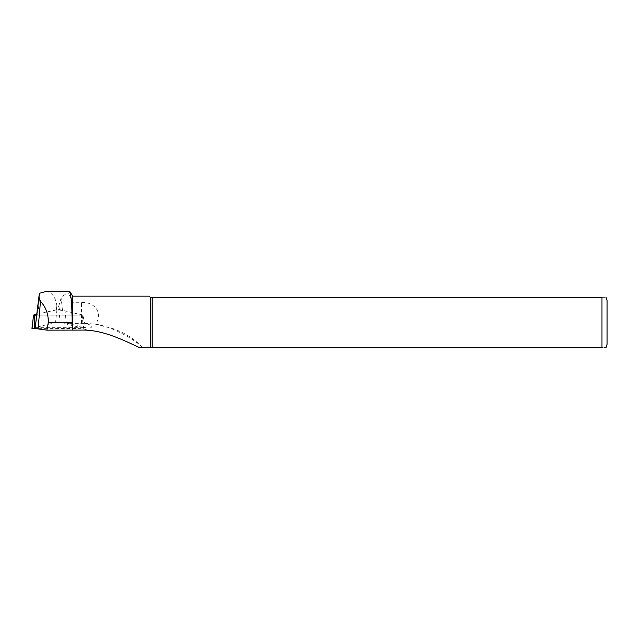 <?xml version="1.0" encoding="UTF-8"?>
<svg xmlns="http://www.w3.org/2000/svg" width="639" height="639" viewBox="0 0 639 639"><rect width="100%" height="100%" fill="white"/><g stroke="black" fill="none" stroke-linecap="round" stroke-linejoin="round"><path stroke-width="0.48" stroke-dasharray="3.19 2.4" d="M36.695 314.731A8.499 1.182 180 0 1 37.829 314.18L56.368 309.707L62.502 310.466A11.798 1.645 0 0 0 65.058 310.889L66.24 323.046A10.272 1.43 0 0 0 72.718 323.366L81.552 323.366A33.955 4.729 0 0 0 84.715 323.342C94.907 325.682 94.069 327.935 82.207 330.099M45.681 291.592C51.639 291.919 55.353 296.56 56.823 305.514C57.526 307.615 58.221 307.615 58.924 305.514L61.144 297.918C62.398 295.601 64.986 294.204 68.892 293.724L69.755 291.664L70.09 291.967M35.169 327.703L85.562 327.703L66.24 323.046M152.178 347.408L152.178 297.343L601.978 297.343L601.978 347.408C607.809 347.408 607.809 347.408 601.978 347.408L142.601 347.408C135.133 340.1 113.942 327.072 95.483 324.109C103.877 313.198 93.845 301.121 81.552 302.71L72.558 302.718L68.892 293.724M72.558 302.718L72.558 296.161M150.365 347.408L150.365 297.343L152.178 297.343M607.05 344.365L607.05 300.386M601.978 297.343C607.809 297.343 607.809 297.343 601.978 297.343M149.183 296.161L150.365 297.343M139.094 347.408L142.601 347.408M84.715 323.342L95.483 324.109M36.758 314.252L58.788 309.38L82.151 315.051L36.695 315.195L82.918 315.195L85.562 327.703M82.918 315.195L65.058 310.889M31.95 328.342L55.529 322.567L60.218 322.567L83.797 328.342L36.902 328.726M59.371 309.707L58.924 305.514M62.502 310.466L61.144 297.918M37.829 314.18L40.113 293.093M56.368 309.707L56.823 305.514M72.718 323.366L72.718 302.71M81.552 323.366L81.552 302.71M58.788 309.38L60.218 322.567M82.008 314.979L83.437 328.158M81.089 315.195L81.089 328.726M33.739 314.979L32.309 328.158M56.959 309.38L55.529 322.567M142.441 347.225C135.907 340.595 128.559 335.395 120.388 331.609L113.99 328.941L94.197 323.885M82.151 315.051L83.797 328.342"/><path stroke-width="0.96" d="M152.178 297.343L152.178 347.408L601.978 347.408C607.809 347.408 607.809 347.408 601.978 347.408L601.978 297.343C607.809 297.343 607.809 297.343 601.978 297.343L150.365 297.343L150.365 347.408L139.094 347.408C125.46 341.218 103.462 329.644 82.207 330.099L46.879 330.147L48.308 322.375C48.452 314.276 45.848 307.239 40.497 301.265L38.939 297.542L39.251 294.156L40.113 293.093L45.681 291.592L69.755 291.592M46.879 330.147L38.1 328.925A10.024 1.398 180 0 1 35.169 327.943L36.695 314.771A8.499 1.182 180 0 1 36.695 314.747A8.499 1.182 180 0 1 36.695 314.731L39.251 294.116M70.09 291.967L71.68 302.127L72.367 330.147M70.122 291.943L72.558 296.161L72.558 330.099M606.036 297.343L607.05 300.386L607.05 344.365L606.036 347.408M150.365 347.408L152.178 347.408M150.365 297.343L149.183 296.161L72.558 296.161M36.902 328.726L31.95 328.342L33.595 315.051L36.758 314.252M36.695 315.195L33.595 315.051M35.169 327.943L38.939 297.542M36.695 314.771L39.251 294.156M38.1 328.925L40.497 301.265M72.367 322.375L48.308 322.375M34.658 315.195L34.658 328.726"/></g></svg>

